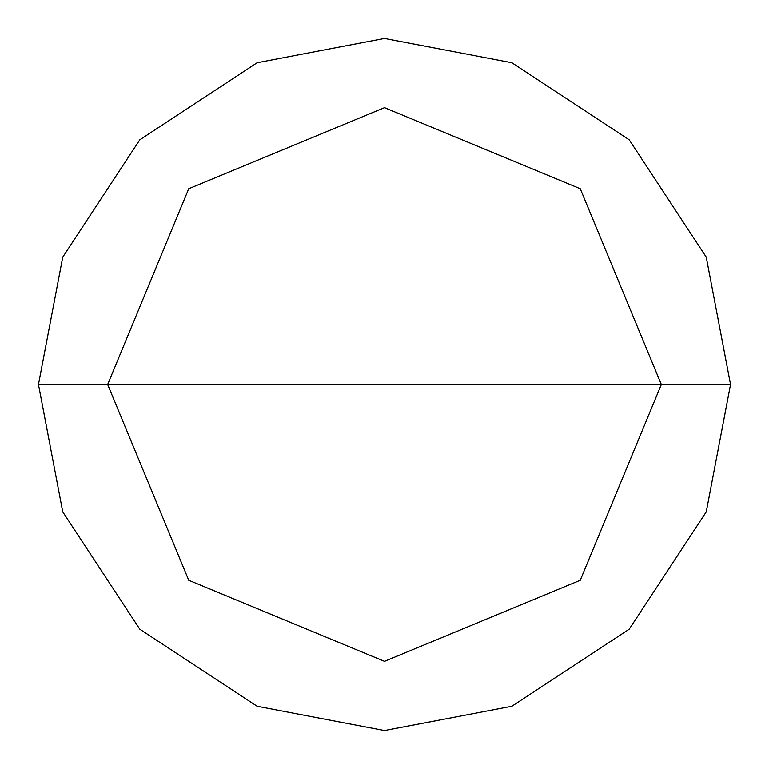 <?xml version="1.0" encoding="UTF-8"?>
<svg xmlns="http://www.w3.org/2000/svg" width="769" height="769" viewBox="0 0 769 769"><rect width="100%" height="100%" fill="white"/><g stroke="black" fill="none" stroke-linecap="round" stroke-linejoin="round"><path stroke-width="1.15" d="M107.66 384.5L188.741 188.741L384.5 107.66L580.259 188.741L661.34 384.5L107.66 384.5L188.741 580.259L384.5 661.34L580.259 580.259L661.34 384.5L730.55 384.5L706.25 511.875L629.196 629.196L511.875 706.25L384.5 730.55L257.125 706.25L139.804 629.196L62.75 511.875L38.45 384.5L62.75 511.875L139.804 629.196L257.125 706.25L384.5 730.55L511.875 706.25L629.196 629.196L706.25 511.875L730.55 384.5L706.25 257.125L629.196 139.804L511.875 62.75L384.5 38.45L257.125 62.75L139.804 139.804L62.75 257.125L38.45 384.5L661.34 384.5L580.259 580.259L384.5 661.34L188.741 580.259L107.66 384.5L38.45 384.5L62.75 257.125L139.804 139.804L257.125 62.75L384.5 38.45L511.875 62.75L629.196 139.804L706.25 257.125L730.55 384.5L661.34 384.5L580.259 188.741L384.5 107.66L188.741 188.741L107.66 384.5"/></g></svg>
